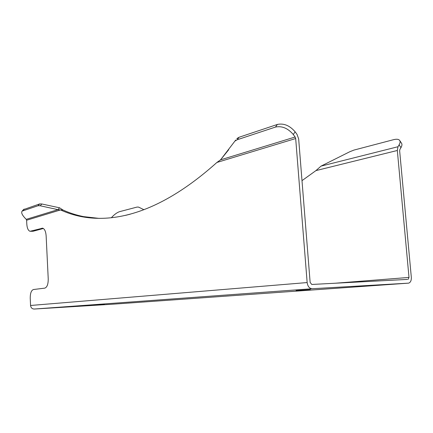 <?xml version="1.0" encoding="UTF-8"?>
<svg xmlns="http://www.w3.org/2000/svg" width="433" height="433" viewBox="0 0 433 433"><rect width="100%" height="100%" fill="white"/><g stroke="black" fill="none" stroke-linecap="round" stroke-linejoin="round"><path stroke-width="0.65" d="M26.619 220.229L60.539 209.929L57.946 209.642L26.24 219.352L26.619 220.229L26.792 223.98C27.111 228.207 28.199 230.643 30.045 231.282L42.64 228.186C44.604 228.851 45.774 231.401 46.136 235.823L48.231 278.906C48.242 284.248 47.083 287.328 44.751 288.14L33.471 289.525C31.29 290.305 30.213 293.249 30.234 298.342L30.564 305.476L307.154 282.56L295.685 138.533L295.133 137.017L220.549 159.853L228.689 149.737M26.24 219.352L24.876 217.94C21.964 214.746 21.055 212.462 22.143 211.098L38.039 205.724L40.226 205.778L57.946 209.642L59.57 207.808L41.844 203.986L40.226 205.778M307.154 282.56C307.744 286.446 309.406 288.502 312.133 288.735L408.362 283.155L113.018 304.183L34.218 309.043C32.102 308.945 30.884 307.755 30.564 305.476M30.57 231.287L33.065 231.265L43.365 228.478M99.2 218.394L83.656 216.635C76.36 215.174 69.464 212.96 62.969 209.994L59.57 207.808M407.431 279.409L311.792 284.465L310.136 282.408L298.656 138.885L297 134.349L295.149 131.827L293.271 134.495L295.133 137.017M62.969 209.994L60.539 209.929C67.007 212.901 73.881 215.12 81.155 216.581C116.38 223.396 162.126 211.548 216.901 162.456L295.685 138.533M301.996 180.648L315.944 170.602L321.021 166.126L397.992 146.733L399.102 144.849L400.963 147.626L399.865 149.509L399.643 150.76L411.318 277.315C411.453 280.405 410.614 282.327 408.806 283.085L408.362 283.155M397.992 146.733L397.332 150.484L409.006 277.429L335.191 283.231M408.173 279.35L409.006 277.429M399.102 144.849C400.103 143.112 400.341 141.721 399.827 140.676C398.923 139.199 396.834 138.869 393.559 139.68L353.94 150.089L349.729 151.766L321.021 166.126M143.94 209.707L138.511 207.088L137.072 207.066L119.497 211.683C116.888 212.592 114.16 214.627 111.319 217.783M400.963 147.626C401.959 145.883 402.197 144.487 401.672 143.437L401.413 143.047M310.337 289.655L296.085 290.554L310.337 289.655M104.477 304.459L93.663 305.135L104.477 304.459M235.72 140.038L220.549 159.853L216.901 162.456M234.919 141.093L237.17 139.756L275.475 127.064C281.926 125.738 287.858 128.217 293.271 134.495M236.813 138.598L239.07 137.256L277.385 124.444C283.837 123.096 289.758 125.559 295.149 131.827M23.49 209.621L39.657 203.938L41.844 203.986M397.332 150.484L315.944 170.602M312.133 288.735L34.218 309.043M125.624 215.342L130.29 214.167M277.385 124.444L275.475 127.064M239.07 137.256L237.17 139.756M24.216 209.101L22.64 210.828M39.657 203.938L38.039 205.724M33.065 231.265L30.743 231.249M42.829 228.229L41.866 228.223M83.656 216.635L81.155 216.581M399.827 140.676L401.672 143.437M220.949 159.333L220.083 160.194M23.718 209.377L22.143 211.098"/></g></svg>
